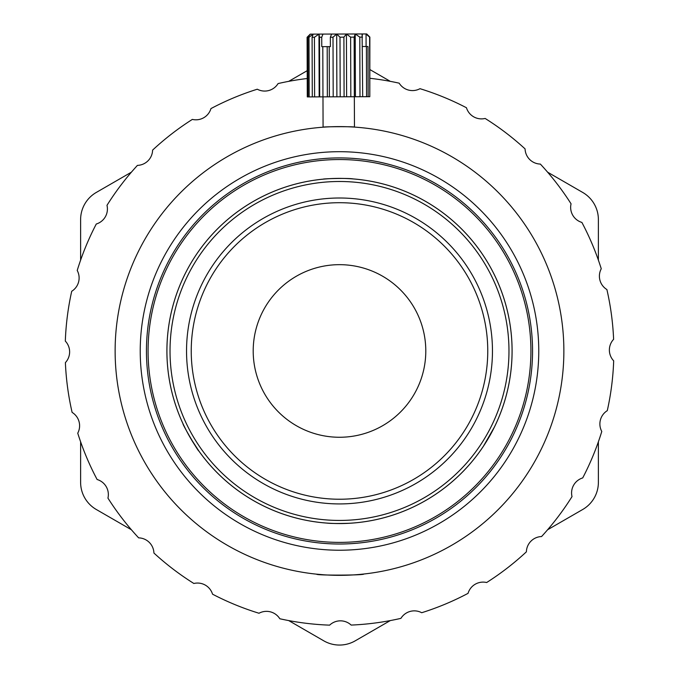 <?xml version="1.0" encoding="UTF-8"?>
<svg xmlns="http://www.w3.org/2000/svg" width="679" height="679" viewBox="0 0 679 679"><rect width="100%" height="100%" fill="white"/><g stroke="black" fill="none" stroke-linecap="round" stroke-linejoin="round"><path stroke-width="1.02" d="M80.614 260.142L80.614 219.614A31.378 31.378 0 0 1 96.299 192.437L131.395 172.177M131.395 529.756L96.299 509.496A31.378 31.378 0 0 1 80.614 482.319L80.614 441.791M390.289 620.581L355.193 640.849A31.378 31.378 0 0 1 323.807 640.849L288.711 620.581M598.386 441.791L598.386 482.319A31.378 31.378 0 0 1 582.701 509.496L547.605 529.756M547.605 172.177L582.701 192.437A31.378 31.378 0 0 1 598.386 219.614L598.386 260.142M369.962 69.614L390.289 81.353M288.711 81.353L307.205 70.675M512.076 350.967A172.576 172.576 0 0 1 253.208 500.423A172.576 172.576 0 0 1 253.208 201.51A172.576 172.576 0 0 1 512.076 350.967M508.97 350.967A169.47 169.47 0 0 1 254.761 497.732A169.47 169.47 0 0 1 254.761 204.201A169.47 169.47 0 0 1 508.97 350.967M492.462 350.967A152.962 152.962 0 0 1 339.5 503.928A152.962 152.962 0 0 1 186.538 350.967A152.962 152.962 0 0 1 339.5 198.005A152.962 152.962 0 0 1 492.462 350.967M339.5 202.707A148.26 148.26 0 0 1 467.899 425.096A148.26 148.26 0 0 1 211.101 425.096A148.26 148.26 0 0 1 339.5 202.707M425.792 350.967A86.292 86.292 0 0 0 296.35 276.234A86.292 86.292 0 0 0 296.35 425.699A86.292 86.292 0 0 0 425.792 350.967M512.093 350.406A172.593 172.593 0 0 1 253.691 500.72A172.593 172.593 0 0 1 252.715 201.782A172.593 172.593 0 0 1 512.093 350.406M353.436 178.942C347.988 177.881 322.304 178.738 323.246 179.146L323.246 179.154M183.041 423.832C181.887 423.382 198.624 452.163 198.82 450.949L190.426 437.947M483.423 446.222L494.456 426.981L489.364 436.58M326.726 523.085C330.181 523.543 337.769 523.602 349.49 523.271M530.919 350.339A191.419 191.419 0 0 1 244.33 517.05A191.419 191.419 0 0 1 243.252 185.503A191.419 191.419 0 0 1 530.919 350.339M336.886 96.808L336.682 34.052L340.001 37.175L340.196 96.8L333.194 96.817L333.007 37.201L336.682 34.052L355.21 33.984L359.794 37.107L359.989 96.732L354.336 96.749L354.463 127.1C355.423 126.498 322.135 126.608 323.077 127.202L322.983 96.851M532.548 350.339A193.048 193.048 0 0 0 242.428 184.094A193.048 193.048 0 0 0 243.523 518.467A193.048 193.048 0 0 0 532.548 350.339M153.921 477.074L151.375 473.238L153.921 477.074M142.615 458.563L140.213 454.056M541.503 448.632L539.449 452.757L541.503 448.632M528.423 471.998L525.894 475.86L528.423 472.007M563.867 350.237A224.367 224.367 0 0 1 227.949 545.644A224.367 224.367 0 0 1 226.684 157.027A224.367 224.367 0 0 1 563.867 350.237M363.766 574.018C365.226 575.359 315.268 575.529 316.694 574.171L323.586 574.774M307.231 78.509A274.358 274.358 0 0 0 278.076 83.576A15.693 15.693 0 0 1 257.29 89.212A274.358 274.358 0 0 0 210.957 108.581A15.693 15.693 0 0 1 192.344 119.411A274.358 274.358 0 0 0 152.605 150.11A15.693 15.693 0 0 1 137.43 165.387A274.358 274.358 0 0 0 106.985 205.33A15.693 15.693 0 0 1 96.282 224.011A274.358 274.358 0 0 0 77.219 270.471A15.693 15.693 0 0 1 71.711 291.283A274.358 274.358 0 0 0 65.32 341.096A15.693 15.693 0 0 1 65.388 362.628A274.358 274.358 0 0 0 72.11 412.391A15.693 15.693 0 0 1 77.745 433.177A274.358 274.358 0 0 0 97.114 479.51A15.693 15.693 0 0 1 107.944 498.123A274.358 274.358 0 0 0 138.643 537.861A15.693 15.693 0 0 1 153.921 553.037A274.358 274.358 0 0 0 193.863 583.482A15.693 15.693 0 0 1 212.544 594.184A274.358 274.358 0 0 0 259.005 613.247A15.693 15.693 0 0 1 279.816 618.756A274.358 274.358 0 0 0 329.629 625.147A15.693 15.693 0 0 1 351.162 625.079A274.358 274.358 0 0 0 400.924 618.357A15.693 15.693 0 0 1 421.71 612.721A274.358 274.358 0 0 0 468.043 593.353A15.693 15.693 0 0 1 486.656 582.523A274.358 274.358 0 0 0 526.395 551.823A15.693 15.693 0 0 1 541.57 536.546A274.358 274.358 0 0 0 572.015 496.604A15.693 15.693 0 0 1 582.718 477.923A274.358 274.358 0 0 0 601.781 431.462A15.693 15.693 0 0 1 607.289 410.651A274.358 274.358 0 0 0 613.68 360.838A15.693 15.693 0 0 1 613.612 339.305A274.358 274.358 0 0 0 606.89 289.543A15.693 15.693 0 0 1 601.255 268.757A274.358 274.358 0 0 0 581.886 222.423A15.693 15.693 0 0 1 571.056 203.81A274.358 274.358 0 0 0 540.357 164.072A15.693 15.693 0 0 1 525.079 148.896A274.358 274.358 0 0 0 485.137 118.452A15.693 15.693 0 0 1 466.456 107.749A274.358 274.358 0 0 0 419.995 88.686A15.693 15.693 0 0 1 399.184 83.177A274.358 274.358 0 0 0 369.996 78.306M538.761 350.313A199.261 199.261 0 0 0 239.305 178.721A199.261 199.261 0 0 0 240.434 523.857A199.261 199.261 0 0 0 538.761 350.313M365.956 34.026L369.605 37.082L369.8 96.698L369.86 37.082L366.711 33.95L365.888 33.95M369.8 96.698L368.154 96.707L367.984 46.495L366.414 46.503L366.575 96.715L368.154 96.707M366.575 96.715L362.696 96.724L362.111 34.035M359.989 96.732L362.696 96.724M350.822 96.766L344.092 96.783L343.905 37.158L346.426 34.018L350.627 37.141L350.822 96.766L354.336 96.749L354.149 37.133L355.21 33.984L365.922 33.95M340.196 96.8L344.092 96.783M329.383 96.834L322.958 96.851L322.797 46.647L329.222 46.622L329.383 96.834L333.194 96.817M307.095 37.286L310.396 34.137L307.876 37.277L308.071 96.902L307.29 96.902L307.095 37.286L310.227 34.137L318.977 34.103L319.495 37.243L319.69 96.868L322.958 96.851M319.69 96.868L314.615 96.885L314.419 37.26L318.977 34.103L331.615 34.06L330.35 37.209L330.384 46.622L329.222 46.622M312.289 96.885L309.174 96.902L308.979 37.277L313.163 34.128L312.094 37.269L312.289 96.885L314.615 96.885M308.071 96.902L309.174 96.902M366.414 46.503L362.527 46.52L366.091 46.503L366.049 34.026M322.797 46.647L321.761 46.647L321.727 37.235L322.992 34.094M362.28 35.673L362.272 34.035M336.682 34.052L331.615 34.06M333.007 37.201L330.35 37.209M355.423 96.749L355.21 33.984L362.051 33.967M321.727 37.235L319.495 37.243M359.794 37.107L362.501 37.099M354.149 37.133L350.627 37.141M343.905 37.158L340.001 37.175M314.419 37.26L312.094 37.269M308.979 37.277L307.876 37.277M346.63 96.774L346.426 34.018M327.354 96.842L327.185 46.63M319.181 96.868L318.977 34.103"/></g></svg>

